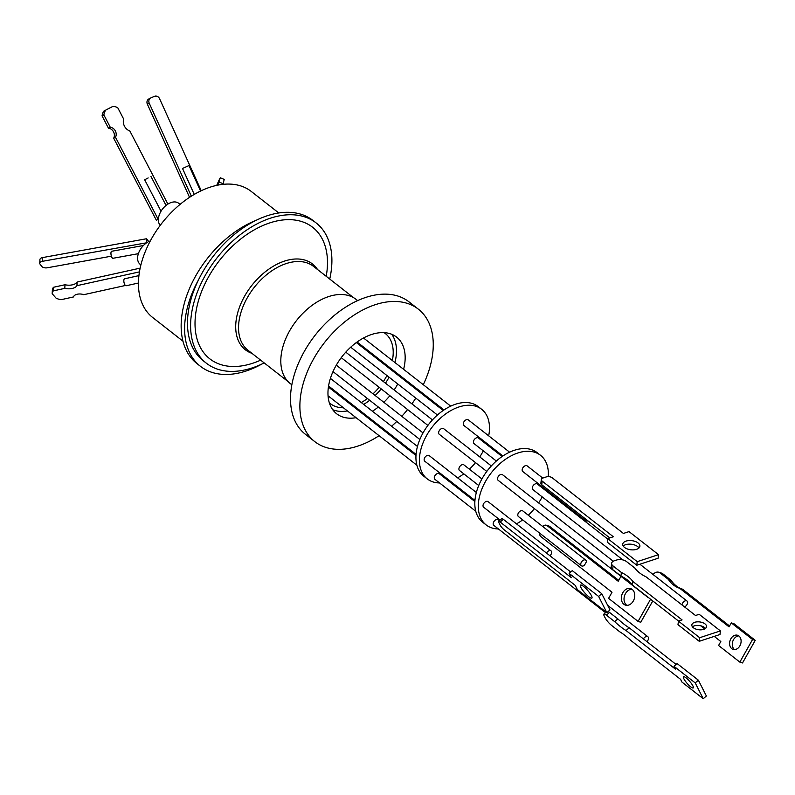 <?xml version="1.0" encoding="UTF-8"?>
<svg xmlns="http://www.w3.org/2000/svg" width="795" height="795" viewBox="0 0 795 795"><rect width="100%" height="100%" fill="white"/><g stroke="black" fill="none" stroke-linecap="round" stroke-linejoin="round"><path stroke-width="1.19" d="M260.641 360.155A83.495 52.997 -52 0 1 195.381 316.39A83.495 52.997 -52 0 1 268.203 223.445A83.495 52.997 -52 0 1 327.123 269.763A83.495 52.997 -52 0 1 326.198 276.292M264.178 362.918A89.06 56.525 -52 0 1 206.402 363.236A89.06 56.525 -52 0 1 190.989 317.94A89.06 56.525 -52 0 1 241.153 234.018A89.06 56.525 -52 0 1 316.102 222.908A89.06 56.525 -52 0 1 331.515 268.203A89.06 56.525 -52 0 1 329.736 279.055M261.913 364.021A89.06 56.525 -52 0 1 200.429 366.306A89.06 56.525 -52 0 1 185.006 321.011A89.06 56.525 -52 0 1 198.511 279.85A89.06 56.525 128 0 0 187.868 315.496A89.06 56.525 128 0 0 203.281 360.801L206.402 363.236M256.278 220.255A89.06 56.525 128 0 0 181.538 318.298A89.06 56.525 128 0 0 196.951 363.593L200.429 366.306M278.807 212.981L251.19 191.396A80.007 50.781 128 0 0 183.864 201.373A80.007 50.781 128 0 0 138.797 276.779A80.007 50.781 128 0 0 152.65 317.473L182.969 341.174M150.315 240.925A14.389 9.133 128 0 0 137.654 256.984A14.389 9.133 128 0 0 140.139 264.308L140.904 264.894M180.087 204.375L178.646 203.252A14.389 9.133 128 0 0 166.533 205.04A14.389 9.133 128 0 0 158.424 218.605A14.389 9.133 128 0 0 160.252 225.323M146.638 242.793L42.393 261.316L42.592 257.58A4.273 2.266 -177 0 0 39.949 259.409A4.273 2.266 -177 0 0 39.949 259.508A4.273 2.266 -177 0 0 39.939 259.607M42.393 261.316A4.273 2.266 -177 0 0 39.76 263.155A4.273 2.266 -177 0 0 39.75 263.254A4.273 2.266 -177 0 0 40.068 264.188L41.698 266.345A4.273 2.266 -177 0 0 47.273 267.786L111.389 256.179M201.234 190.74L159.596 98.749A4.273 3.756 62.8 0 0 154.588 96.275A4.273 3.756 62.8 0 0 154.389 96.354L150.941 97.855A4.273 3.756 62.8 0 0 150.752 97.944A4.273 3.756 62.8 0 0 149.261 103.251L191.337 196.186M125.431 285.475L83.733 294.687A6.598 3.498 -177 0 0 73.577 296.923L61.145 299.675A11.229 5.953 3 0 1 56.117 298.185L52.192 293.743A11.229 5.953 3 0 1 52.182 293.335A11.229 5.953 3 0 1 52.212 293.077A11.229 5.953 3 0 1 53.364 290.881L53.553 287.263A11.229 5.953 -177 0 0 52.4 289.459A11.229 5.953 -177 0 0 52.371 289.718A11.229 5.953 -177 0 0 52.371 289.976M364.488 415.228A48.664 30.886 128 0 0 365.442 414.831M372.378 411.214A48.664 30.886 128 0 0 378.35 407.05M383.816 402.28A48.664 30.886 128 0 0 389.878 395.691M394.131 389.967A48.664 30.886 128 0 0 397.758 383.985M400.899 377.396A48.664 30.886 128 0 0 401.246 376.522M403.602 369.327A48.664 30.886 128 0 0 396.536 337.06A48.664 30.886 128 0 0 370.619 334.814A48.664 30.886 128 0 0 332.628 372.458A48.664 30.886 128 0 0 336.593 413.738A48.664 30.886 128 0 0 356.071 417.693M355.812 408.451A48.664 30.886 128 0 0 356.766 408.054M363.703 404.426A48.664 30.886 128 0 0 369.675 400.273M375.141 395.503A48.664 30.886 128 0 0 381.203 388.914M385.456 383.19A48.664 30.886 128 0 0 389.083 377.198M392.223 370.609A48.664 30.886 128 0 0 392.571 369.745M394.926 362.54A48.664 30.886 128 0 0 391.716 334.278M361.268 402.528A44.53 28.262 128 0 0 367.439 398.524M373.024 393.843A44.53 28.262 128 0 0 379.135 387.294M383.369 381.56A44.53 28.262 128 0 0 386.936 375.518M389.947 368.83A44.53 28.262 128 0 0 390.275 367.946M392.362 360.533A44.53 28.262 128 0 0 385.317 333.532A44.53 28.262 128 0 0 384.065 332.638M357.651 300.599L356.1 299.387A53.434 33.917 128 0 0 327.639 296.923A53.434 33.917 128 0 0 285.932 338.263A53.434 33.917 128 0 0 290.284 383.588L291.835 384.8M423.278 384.701A84.071 53.364 128 0 0 418.339 309.156L408.968 301.832A84.071 53.364 128 0 0 364.199 297.956A84.071 53.364 128 0 0 298.572 362.997A84.071 53.364 128 0 0 305.419 434.309L314.79 441.632A84.071 53.364 128 0 0 359.569 445.508A84.071 53.364 128 0 0 379.096 435.69M418.339 309.156A84.071 53.364 128 0 0 373.561 305.28A84.071 53.364 128 0 0 307.943 370.321A84.071 53.364 128 0 0 314.79 441.632M439.536 482.943A44.172 28.034 -52 0 1 427.243 478.888L423.775 476.185A44.172 28.034 -52 0 1 420.167 438.711A44.172 28.034 -52 0 1 454.651 404.536A44.172 28.034 -52 0 1 478.183 406.573L481.651 409.286A44.172 28.034 -52 0 1 488.687 435.829M450.238 481.114A44.172 28.034 -52 0 1 449.205 481.452M427.243 478.888A44.172 28.034 -52 0 1 423.646 441.424A44.172 28.034 -52 0 1 458.129 407.249A44.172 28.034 -52 0 1 481.651 409.286M476.354 492.493L429.151 455.595A3.558 2.266 128 0 0 426.16 456.042A3.558 2.266 128 0 0 424.152 459.391A3.558 2.266 128 0 0 424.769 461.209L474.953 500.433M474.873 501.516L439.297 473.701A3.558 2.266 128 0 0 436.296 474.148A3.558 2.266 128 0 0 434.289 477.507A3.558 2.266 128 0 0 434.905 479.315L475.768 511.255M481.909 478.958L463.922 464.906A3.558 2.266 128 0 0 462.024 464.737A3.558 2.266 128 0 0 459.242 467.49A3.558 2.266 128 0 0 459.54 470.511L478.729 485.516M502.112 456.509L478.411 437.985A3.558 2.266 128 0 0 476.513 437.826A3.558 2.266 128 0 0 473.741 440.579A3.558 2.266 128 0 0 474.029 443.6L496.328 461.03M509.605 452.186L468.275 419.879A3.558 2.266 128 0 0 466.377 419.71A3.558 2.266 128 0 0 463.594 422.463A3.558 2.266 128 0 0 463.892 425.484L502.897 455.982M491.33 465.95L443.65 428.674A3.558 2.266 128 0 0 441.752 428.515A3.558 2.266 128 0 0 438.969 431.268A3.558 2.266 128 0 0 439.257 434.289L486.779 471.435M498.425 528.963A44.172 28.034 -52 0 1 486.133 524.919L482.654 522.206A44.172 28.034 -52 0 1 479.057 484.741A44.172 28.034 -52 0 1 513.54 450.566A44.172 28.034 -52 0 1 537.062 452.603L540.54 455.316A44.172 28.034 -52 0 1 548.282 476.632M486.133 524.919A44.172 28.034 -52 0 1 482.525 487.454A44.172 28.034 -52 0 1 517.008 453.279A44.172 28.034 -52 0 1 540.54 455.316M546.503 553.072A3.558 2.266 -52 0 1 551.005 550.846L488.041 501.625A3.558 2.266 128 0 0 485.039 502.072A3.558 2.266 128 0 0 483.032 505.421A3.558 2.266 128 0 0 483.658 507.24L500.115 520.099M551.005 550.846A3.558 2.266 -52 0 1 551.621 552.654A3.558 2.266 -52 0 1 549.931 555.755M499.419 520.705L498.177 519.731A3.558 2.266 128 0 0 495.186 520.178A3.558 2.266 128 0 0 493.178 523.537A3.558 2.266 128 0 0 493.794 525.346L605.502 612.667M643.433 638.922A3.558 2.266 -52 0 1 647.895 636.765A3.558 2.266 -52 0 1 648.511 638.574A3.558 2.266 -52 0 1 646.882 641.615M585.776 560.147L522.812 510.927A3.558 2.266 128 0 0 520.914 510.768A3.558 2.266 128 0 0 518.131 513.52A3.558 2.266 128 0 0 518.419 516.541L581.384 565.762A3.558 2.266 -52 0 1 581.095 562.741A3.558 2.266 -52 0 1 583.878 559.988A3.558 2.266 -52 0 1 585.776 560.147A3.558 2.266 -52 0 1 586.402 561.777L584.424 565.285A3.558 2.266 -52 0 1 583.282 565.931A3.558 2.266 -52 0 1 581.384 565.762M607.678 539.03L537.301 484.016A3.558 2.266 128 0 0 535.403 483.847A3.558 2.266 128 0 0 532.62 486.61A3.558 2.266 128 0 0 532.908 489.631L622.833 559.919M682.001 604.925A3.558 2.266 -52 0 1 685.121 600.881A3.558 2.266 -52 0 1 687.019 601.05A3.558 2.266 -52 0 1 687.407 603.812L686.592 605.263A3.558 2.266 -52 0 1 684.525 606.823A3.558 2.266 -52 0 1 684.455 606.843M542.746 478.083L527.164 465.9A3.558 2.266 128 0 0 525.266 465.741A3.558 2.266 128 0 0 522.484 468.493A3.558 2.266 128 0 0 522.772 471.515L585.736 520.735A3.558 2.266 -52 0 1 585.16 518.668M587.883 520.805A3.558 2.266 -52 0 1 587.634 520.904A3.558 2.266 -52 0 1 585.736 520.735M613.243 561.25L502.529 474.704A3.558 2.266 128 0 0 500.631 474.545A3.558 2.266 128 0 0 497.849 477.298A3.558 2.266 128 0 0 498.147 480.319L647.865 597.353A3.558 2.266 -52 0 1 647.398 596.737M648.571 597.651A3.558 2.266 -52 0 1 647.865 597.353M583.56 586.432A8.646 1.908 48.7 0 1 589.87 593.179A8.646 1.908 48.7 0 1 591.887 598.108A8.646 1.908 48.7 0 1 588.807 596.787A8.646 1.908 48.7 0 1 582.496 590.039A8.646 1.908 48.7 0 1 580.479 585.11A8.646 1.908 48.7 0 1 583.56 586.432M676.098 664.451L629.183 627.782A34.662 7.632 48.7 0 1 623.896 624.105A34.662 7.632 48.7 0 1 617.824 618.898L614.694 621.65L606.406 615.181L609.546 612.428A7.125 1.57 -131.3 0 0 608.165 611.514M606.406 615.181A7.125 1.57 48.7 0 0 603.872 614.098A7.125 1.57 48.7 0 0 604.24 616.055L605.104 617.765A7.125 1.57 48.7 0 0 611.603 625.427L619.881 631.896A34.662 7.632 48.7 0 1 631.25 640.78L680.57 679.337L681.981 682.11L703.227 698.726L695.228 682.925L673.971 666.309L675.372 669.082L626.053 630.534A34.662 7.632 48.7 0 1 620.756 626.857A34.662 7.632 48.7 0 1 614.694 621.65M686.135 677.906A7.413 1.63 48.7 0 1 691.541 683.7A7.413 1.63 48.7 0 1 693.27 687.913A7.413 1.63 48.7 0 1 690.636 686.791A7.413 1.63 48.7 0 1 685.23 680.997A7.413 1.63 48.7 0 1 683.491 676.784A7.413 1.63 48.7 0 1 686.135 677.906M632.234 589.453A8.646 6.499 107.4 0 1 633.844 599.917A8.646 6.499 107.4 0 1 625.476 605.114A8.646 6.499 107.4 0 1 623.886 604.27A8.646 6.499 107.4 0 1 622.266 593.805A8.646 6.499 107.4 0 1 630.644 588.608A8.646 6.499 107.4 0 1 632.234 589.453M631.926 589.234A8.646 6.499 -72.6 0 0 624.622 595.525A8.646 6.499 -72.6 0 0 626.569 605.114A8.646 6.499 -72.6 0 0 626.877 605.333M731.778 648.68A7.413 5.565 -72.6 0 0 733.139 649.406A7.413 5.565 -72.6 0 0 740.314 644.954A7.413 5.565 -72.6 0 0 738.933 635.98A7.413 5.565 -72.6 0 0 737.561 635.265A7.413 5.565 -72.6 0 0 730.396 639.707A7.413 5.565 -72.6 0 0 731.778 648.68M738.843 635.911A7.413 5.565 -72.6 0 0 732.752 641.436A7.413 5.565 -72.6 0 0 734.461 649.525A7.413 5.565 -72.6 0 0 734.56 649.594M638.981 547.984A8.646 4.591 7 0 0 637.669 546.582A8.646 4.591 7 0 0 623.21 546.046M638.117 542.985A8.646 4.591 -173 0 1 639.895 546.264A8.646 4.591 -173 0 1 633.834 549.852A8.646 4.591 -173 0 1 624.512 547.447A8.646 4.591 -173 0 1 622.733 544.158A8.646 4.591 -173 0 1 628.805 540.58A8.646 4.591 -173 0 1 638.117 542.985M639.508 572.827A34.662 18.414 -173 0 1 634.837 568.057L626.549 561.588A7.125 3.786 -173 0 0 616.612 560.028L614.366 560.763A7.125 3.786 -173 0 0 611.633 563.287L611.196 566.885A7.125 3.786 7 0 0 612.667 569.588L620.945 576.057L621.382 572.47A34.662 18.414 -173 0 1 632.75 581.354L682.07 619.901L678.423 621.094L699.68 637.709L720.419 630.912L699.163 614.297L695.516 615.499L646.196 576.941A34.662 18.414 -173 0 1 639.508 572.827M692.455 626.828A7.413 3.935 -173 0 1 704.589 627.523A7.413 3.935 -173 0 1 705.513 628.438M705.036 623.926A7.413 3.935 -173 0 1 706.556 626.738A7.413 3.935 -173 0 1 701.359 629.809A7.413 3.935 -173 0 1 693.379 627.752A7.413 3.935 -173 0 1 691.849 624.93A7.413 3.935 -173 0 1 697.046 621.859A7.413 3.935 -173 0 1 705.036 623.926M612.667 569.588L613.104 565.99A7.125 3.786 -173 0 1 611.633 563.287M613.104 565.99L621.382 572.47M609.785 537.917L541.753 484.741L542.2 481.144A4.273 2.276 -173 0 1 541.316 479.524A4.273 2.276 -173 0 1 542.955 478.014L546.324 476.911A4.273 2.276 -173 0 1 552.287 477.845L623.419 533.445L629.024 531.607L658.518 554.662L658.081 558.259L636.785 565.245L607.291 542.18L607.728 538.593L637.222 561.648L658.518 554.662M542.2 481.144L613.333 536.754L607.728 538.593M653.093 574.527A7.125 5.356 107.4 0 1 658.797 572.261A7.125 5.356 107.4 0 1 660.098 572.957L668.386 579.426A34.662 26.056 -72.6 0 0 679.745 588.31L729.065 626.867L731.301 622.892L733.994 623.737L755.25 640.353L742.52 662.951L739.837 662.106L718.581 645.49L720.817 641.525L714.248 636.388M660.098 572.957L662.792 573.801A7.125 5.356 -72.6 0 0 661.48 573.106L658.797 572.261M662.792 573.801L671.069 580.27A34.662 26.056 -72.6 0 0 682.438 589.155L729.562 625.993M620.975 576.335L618.212 581.254L547.079 525.644L549.772 526.489A4.273 3.21 -72.6 0 0 548.977 526.071L546.294 525.227A4.273 3.21 -72.6 0 0 542.856 526.608M549.772 526.489L618.709 580.38M652.774 600.941L640.77 622.246L638.077 621.412L650.568 599.221M500.154 522.047L571.297 577.657L569.131 573.384L598.625 596.439L606.853 612.667L577.359 589.612L575.192 585.339L504.06 529.728A4.273 0.944 48.7 0 1 500.154 525.137L498.853 522.573A4.273 0.944 48.7 0 1 498.634 521.401A4.273 0.944 48.7 0 1 500.154 522.047L503.295 519.294L570.711 571.993M620.945 576.057A34.662 18.414 -173 0 1 632.303 584.941L632.75 581.354M632.303 584.941L678.523 621.064M699.68 637.709L699.242 641.307L677.986 624.691L678.423 621.094M699.242 641.307L719.972 634.509L720.419 630.912M637.222 561.648L636.785 565.245M541.753 484.741A4.273 2.276 -173 0 1 540.878 483.122L541.316 479.524M668.386 579.426L671.069 580.27M679.745 588.31L682.438 589.155M731.301 622.892L752.557 639.508L755.25 640.353M752.557 639.508L739.837 662.106M704.728 628.944L700.673 625.774M539.656 533.137A4.273 3.21 -72.6 0 0 540.888 536.635L612.021 592.245L608.582 598.347L638.077 621.412M547.079 525.644A4.273 3.21 -72.6 0 0 546.294 525.227M695.228 682.925L698.358 680.172L706.367 695.973L703.227 698.726M698.358 680.172L677.101 663.557L673.971 666.309M629.183 627.782L626.053 630.534M617.824 618.898L609.546 612.428M569.131 573.384L572.261 570.631L601.755 593.686L609.984 609.914L606.853 612.667M598.625 596.439L601.755 593.686M498.634 521.401L501.774 518.648A4.273 0.944 48.7 0 1 503.295 519.294M545.509 489.293A44.172 28.034 -52 0 1 545.191 490.187M542.19 496.885A44.172 28.034 -52 0 1 538.632 502.927M534.399 508.661A44.172 28.034 -52 0 1 528.278 515.21M522.683 519.88A44.172 28.034 -52 0 1 516.492 523.865M486.629 443.262A44.172 28.034 -52 0 1 486.302 444.157M483.31 450.854A44.172 28.034 -52 0 1 479.743 456.896M475.519 462.63A44.172 28.034 -52 0 1 469.388 469.179M463.793 473.85A44.172 28.034 -52 0 1 457.612 477.835M385.187 431.417A84.071 53.364 128 0 0 385.933 430.85M391.587 426.229A84.071 53.364 128 0 0 396.775 421.459M401.773 416.322A84.071 53.364 128 0 0 407.597 409.544M411.899 403.86A84.071 53.364 128 0 0 415.805 398.096M419.502 391.935A84.071 53.364 128 0 0 419.949 391.14M329.299 402.697A44.53 28.262 128 0 0 330.472 403.701A44.53 28.262 128 0 0 343.38 407.775M352.91 406.175A44.53 28.262 128 0 0 353.934 405.838M332.737 409.733A48.664 30.886 128 0 0 347.395 410.916M53.553 287.263L64.991 284.739A9.272 4.909 -177 0 0 77.135 282.056L140.149 268.144M113.675 138.201L115.494 137.267L158.195 219.36L156.377 220.285L113.675 138.201A6.598 5.794 62.8 0 0 108.458 128.184L102.068 115.901L103.887 114.967A11.229 9.858 -117.2 0 1 105.725 110.117L103.907 111.052A11.229 9.858 62.8 0 0 102.068 115.901M103.907 111.052L112.731 106.46A11.229 9.858 -117.2 0 1 117.749 107.723L123.632 119.021A9.272 8.139 62.8 0 0 129.863 131.006L167.894 204.096M149.062 98.819A4.273 3.756 62.8 0 0 148.874 98.908A4.273 3.756 62.8 0 0 147.383 104.215L149.261 103.251M189.548 197.349L147.383 104.215M42.592 257.58L146.588 238.739L148.735 241.581M218.009 185.106L220.285 177.762L224.22 179.422L223.127 183.744L219.191 182.085M216.717 185.374L218.873 180.505A11.229 0.576 112.9 0 1 220.285 177.762M53.364 290.881L64.802 288.356L64.991 284.739M64.802 288.356A9.272 4.909 -177 0 0 76.946 285.673L77.135 282.056M76.946 285.673L139.443 271.88M124.626 278.787L138.916 275.627L124.626 278.777A3.558 1.391 77.5 0 0 124.626 278.787A3.558 1.391 77.5 0 0 124.03 282.563A3.558 1.391 77.5 0 0 126.157 285.743L138.449 283.03M115.494 137.267A6.598 5.794 62.8 0 0 110.276 127.25L108.458 128.184M110.276 127.25L103.887 114.967M105.725 110.117L112.731 106.46M148.178 177.941L144.67 179.769L148.178 177.941M200.559 191.058L189.001 165.539L182.512 168.47L194.258 194.417M146.399 242.475L146.588 238.739M143.388 245.526L111.638 251.28A3.558 1.222 79.7 0 0 111.111 255.056A3.558 1.222 79.7 0 0 112.94 258.286L138.37 253.675M222.868 184.361L223.127 183.744M198.511 279.85A89.06 56.525 -52 0 1 312.972 220.463L316.102 222.908M353.576 297.698L313.538 266.395A53.225 33.778 128 0 0 268.75 273.023A53.225 33.778 128 0 0 238.768 323.177A53.225 33.778 128 0 0 247.98 350.247L288.029 381.55M251.945 353.348A54.477 34.573 -52 0 1 235.936 322.094A54.477 34.573 -52 0 1 271.135 267.597A54.477 34.573 -52 0 1 317.503 269.495M350.704 347.206L437.449 415.01M328.573 386.012L416.063 454.402M357.094 342.009L444.007 409.952M341.244 357.671L427.899 425.414M328.057 395.791L416.878 465.224M333.006 371.603L419.84 439.486M603.872 614.098L606.138 612.1M639.905 564.221L687.019 601.05M607.648 605.303L647.895 636.765M336.305 365.144L423.019 432.927M328.415 387.036L415.994 455.485M345.765 352.165L432.44 419.919M363.514 337.984L450.725 406.156M330.412 378.4L417.464 446.462M356.339 342.566L443.222 410.478M52.371 289.718L52.182 293.335M148.874 98.908L150.752 97.944M39.949 259.508L39.75 263.254M166.046 205.428L150.99 176.49M161.027 211.222L144.67 179.769"/></g></svg>
